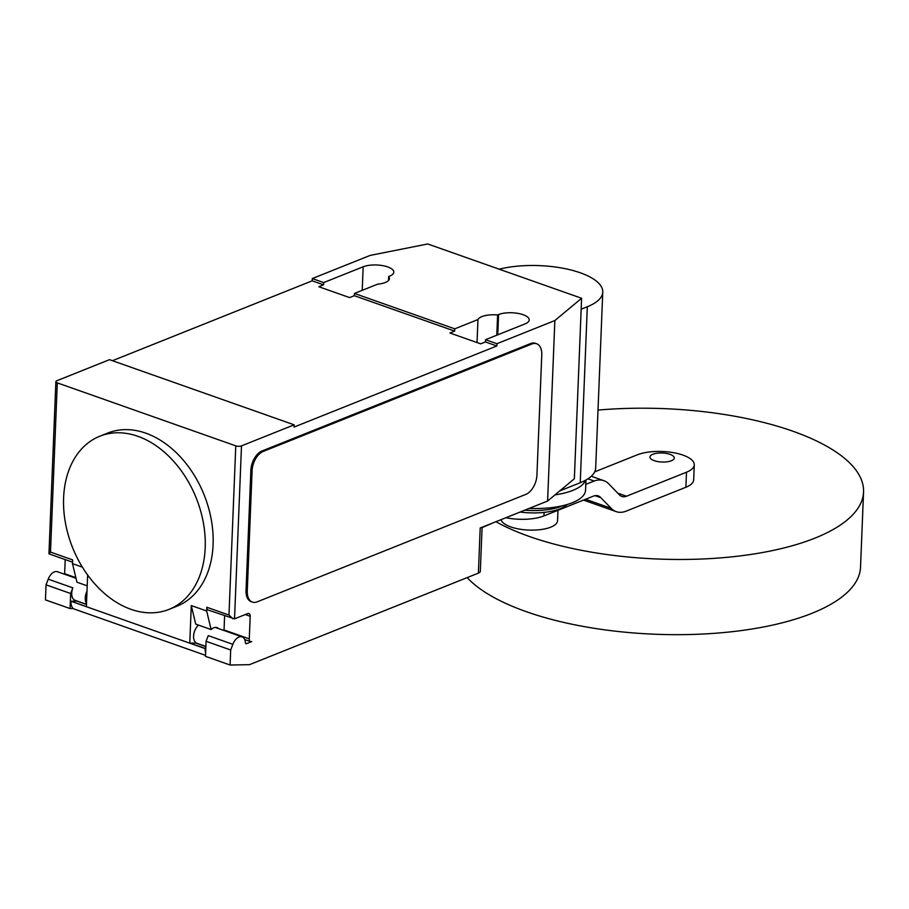 <?xml version="1.0" encoding="UTF-8"?>
<svg xmlns="http://www.w3.org/2000/svg" width="909" height="909" viewBox="0 0 909 909"><rect width="100%" height="100%" fill="white"/><g stroke="black" fill="none" stroke-linecap="round" stroke-linejoin="round"><path stroke-width="1.36" d="M652.889 454.25A12.158 4.511 2.3 0 0 649.969 457.022A12.158 4.511 2.3 0 0 657.821 461.59A12.158 4.511 2.3 0 0 671.353 460.772A12.158 4.511 2.3 0 0 674.262 458A12.158 4.511 2.3 0 0 666.411 453.432A12.158 4.511 2.3 0 0 652.889 454.25M495.916 521.709A202.65 75.254 2.3 0 0 814.93 538.128A202.65 75.254 2.3 0 0 863.55 491.962A202.65 75.254 2.3 0 0 598.008 410.084M467.169 577.601A202.65 75.254 2.3 0 0 811.907 613.325A202.65 75.254 2.3 0 0 860.528 567.171L863.55 491.962M557.978 510.301L557.558 520.687A28.372 10.533 -177.7 0 1 550.752 527.152A28.372 10.533 -177.7 0 1 520.777 529.322A28.372 10.533 -177.7 0 1 501.007 519.675M594.702 471.862L637.254 454.841A32.429 12.044 -177.7 0 1 673.33 452.648A32.429 12.044 -177.7 0 1 694.271 464.829A32.429 12.044 -177.7 0 1 686.488 472.214L685.886 487.258A32.429 12.044 2.3 0 0 693.669 479.872L694.271 464.829M617.779 493.167L626.449 496.234L686.488 472.214M685.886 487.258L625.846 511.267A34.122 20.237 -70.6 0 1 616.188 511.631A34.122 20.237 -70.6 0 1 611.155 508.301L600.883 497.734A16.589 9.84 109.4 0 0 598.236 495.894A16.589 9.84 109.4 0 0 593.543 496.075L543.957 515.903L544.093 512.392M585.782 484.372L594.156 481.031A34.349 20.373 -70.6 0 1 603.849 480.679A34.349 20.373 -70.6 0 1 608.791 483.895L619.109 494.553A16.487 9.783 109.4 0 0 621.779 496.405A16.487 9.783 109.4 0 0 626.449 496.234M505.904 517.721A32.429 12.044 2.3 0 0 543.957 515.903M595.031 495.666L600.883 497.734M587.918 478.827L594.156 481.031M567.5 504.415L563.682 507.097A39.678 14.737 -177.7 0 1 560.194 508.745A39.678 14.737 -177.7 0 1 520.084 512.04M562.921 505.643A41.337 15.351 -177.7 0 1 561.58 506.211A41.337 15.351 -177.7 0 1 524.754 510.176M585.964 480.02L585.555 490.178A55.119 20.475 -177.7 0 1 572.329 502.734A55.119 20.475 -177.7 0 1 529.197 508.404M585.566 480.236A55.119 20.475 -177.7 0 1 572.829 490.394A55.119 20.475 -177.7 0 1 554.979 494.894M559.751 490.917L580.237 482.724A64.357 23.895 2.3 0 0 595.679 468.067L602.758 292.084A64.357 23.895 -177.7 0 1 587.316 306.742L581.158 309.208M499.211 269.189A64.357 23.895 -177.7 0 1 567.273 269.121A64.357 23.895 -177.7 0 1 602.758 292.084M205.195 547.786A93.241 66.607 -111.8 0 0 171.733 459.238A93.241 66.607 -111.8 0 0 99.774 436.24A93.241 66.607 -111.8 0 0 63.607 497.825A93.241 66.607 -111.8 0 0 87.605 574.942A93.241 66.607 -111.8 0 0 169.029 609.371A93.241 66.607 -111.8 0 0 205.195 547.786M99.774 436.24L107.682 433.082A93.241 66.607 68.2 0 1 179.63 456.079A93.241 66.607 68.2 0 1 213.092 544.627A93.241 66.607 68.2 0 1 176.925 606.212L169.029 609.371M205.866 646.458L196.935 643.299A10.533 6.249 -70.6 0 1 193.628 635.448A10.533 6.249 -70.6 0 1 198.48 625.097M547.604 501.041L554.854 320.547L581.601 298.266L574.352 478.759L547.604 501.041L480.191 528.004L478.384 573.125L249.441 664.684L230.091 665.024L230.693 649.992L232.852 644.322A10.533 6.249 -70.6 0 1 238.987 637.05A10.533 6.249 -70.6 0 1 242.101 636.891A10.533 6.249 -70.6 0 1 245.43 642.811A1.625 0.966 109.4 0 0 245.941 643.72A1.625 0.966 109.4 0 0 246.43 643.697L251.759 641.561A4.056 2.409 -70.6 0 1 250.566 641.618A4.056 2.409 -70.6 0 1 249.282 638.857L250.191 616.291A4.056 2.409 109.4 0 0 248.896 613.53A4.056 2.409 109.4 0 0 247.702 613.586L234.533 618.847L241.487 445.887A4.056 1.5 -177.7 0 1 235.772 445.853L57.29 382.871A4.056 1.5 -177.7 0 1 55.869 381.655A4.056 1.5 -177.7 0 1 56.847 380.735L109.512 359.669L294.152 424.821L241.487 445.887M75.992 578.283L57.46 571.738A10.533 6.249 109.4 0 0 54.347 571.897A10.533 6.249 109.4 0 0 48.211 579.169L46.052 584.839L45.45 599.883L70.073 608.564L70.675 593.52L46.052 584.839M482.077 527.629L493.257 522.777M478.384 573.125A8.101 3.011 2.3 0 0 480.327 571.272L482.088 527.243M75.845 577.658L64.641 573.704L65.209 559.592M64.641 573.704A4.056 2.409 109.4 0 0 64.653 574.272M87.65 574.999L86.378 606.655L70.993 601.224L76.958 601.122A10.942 6.488 109.4 0 0 77.333 601.099M87.207 585.828L76.935 582.203L72.493 563.648L72.652 559.899L50.495 552.081L57.29 382.871M73.175 608.507L70.073 608.564M70.675 593.52L72.834 587.862A10.533 6.249 109.4 0 0 75.072 600.304L86.469 604.326M86.503 603.36A10.533 6.249 -70.6 0 1 86.991 591.202M205.786 648.56L189.776 643.14L195.742 643.038A10.942 6.488 109.4 0 0 196.276 642.993M218.512 628.574A10.942 6.488 -70.6 0 0 217.001 627.608A10.942 6.488 -70.6 0 0 211.104 629.551L195.719 624.119L191.288 605.564L206.673 610.996L206.82 607.246A4.056 2.409 -70.6 0 0 208.104 610.007L234.533 618.847M224.057 630.516A4.056 2.409 -70.6 0 1 224.046 629.948L224.614 615.836M205.514 655.344L73.413 608.735A12.158 7.215 109.4 0 1 70.982 601.258L70.993 601.224M205.616 652.776A12.158 7.215 -70.6 0 1 205.161 648.606L205.161 648.571M230.091 665.024L205.468 656.343L206.082 641.299L208.241 635.641L232.852 644.322M230.693 649.992L206.082 641.299M72.493 563.648L82.401 567.136M189.776 643.14L191.288 605.564M211.104 629.551L206.673 610.996M235.772 445.853L228.977 615.063L232.988 618.79M72.561 562.182L49.041 553.888L50.495 552.081M246.032 590.577L250.873 470.248A16.214 9.613 -70.6 0 1 262.008 450.989L530.606 343.557A16.214 9.613 -70.6 0 1 535.401 343.318L536.628 343.75A16.214 9.613 -70.6 0 1 541.775 354.828L536.935 475.146A16.214 9.613 -70.6 0 1 525.8 494.405L257.202 601.838A16.214 9.613 -70.6 0 1 252.407 602.088A16.214 9.613 -70.6 0 1 247.271 591.009L246.032 590.577A16.214 9.613 -70.6 0 0 251.179 601.644L252.407 602.088M250.873 470.248L252.1 470.68L247.271 591.009M252.1 470.68A16.214 9.613 -70.6 0 1 263.235 451.432L262.008 450.989M530.606 343.557L531.845 344L263.235 451.432M531.845 344A16.214 9.613 -70.6 0 1 536.628 343.75M554.854 320.547L496.916 343.716L496.825 345.977L485.44 341.954L480.702 343.852L449.932 332.989L454.67 331.092L454.761 328.842L477.964 319.559L477.032 342.557M454.67 331.092L354.351 295.698L349.613 297.595L318.832 286.733L323.581 284.835L312.185 280.824L312.276 278.563L370.213 255.395L427.73 243.976L581.601 298.266M112.455 360.703L312.185 280.824M496.825 345.977L294.062 427.071L294.152 424.821M477.964 319.559A17.43 6.477 -177.7 0 1 497.609 314.946L498.575 314.559A17.43 6.477 -177.7 0 1 517.96 313.389A17.43 6.477 -177.7 0 1 529.22 319.934A17.43 6.477 -177.7 0 1 525.038 323.899L485.531 339.705L485.44 341.954M496.791 335.194L497.609 314.946M388.507 280.495L388.666 276.506A17.43 6.477 -177.7 0 1 389.438 278.54A17.43 6.477 -177.7 0 1 377.633 284.165L354.442 293.448L354.351 295.698M323.581 284.835L323.661 282.585L363.168 266.78A17.43 6.477 -177.7 0 1 382.553 265.61A17.43 6.477 -177.7 0 1 393.813 272.155A17.43 6.477 -177.7 0 1 389.631 276.12L388.666 276.506M354.442 293.448L454.761 328.842M485.531 339.705L496.916 343.716M312.276 278.563L323.661 282.585M585.544 499.268L611.155 508.301M587.316 306.742L580.237 482.724M86.457 604.474L76.958 601.122M72.834 587.862L48.211 579.169M205.866 646.606L195.742 643.038M250.191 616.291L245.271 614.564M249.282 638.857L224.046 629.948M246.43 643.697L245.589 643.402M205.161 648.606L70.982 601.258M228.977 615.063L206.82 607.246M497.757 334.807L498.575 314.559M362.225 290.335L363.168 266.78M583.498 500.086L616.188 511.631M591.293 476.248L603.849 480.679M250.566 641.618L244.714 639.561M242.101 636.891L215.217 627.403M55.869 381.655L48.961 553.763"/></g></svg>
